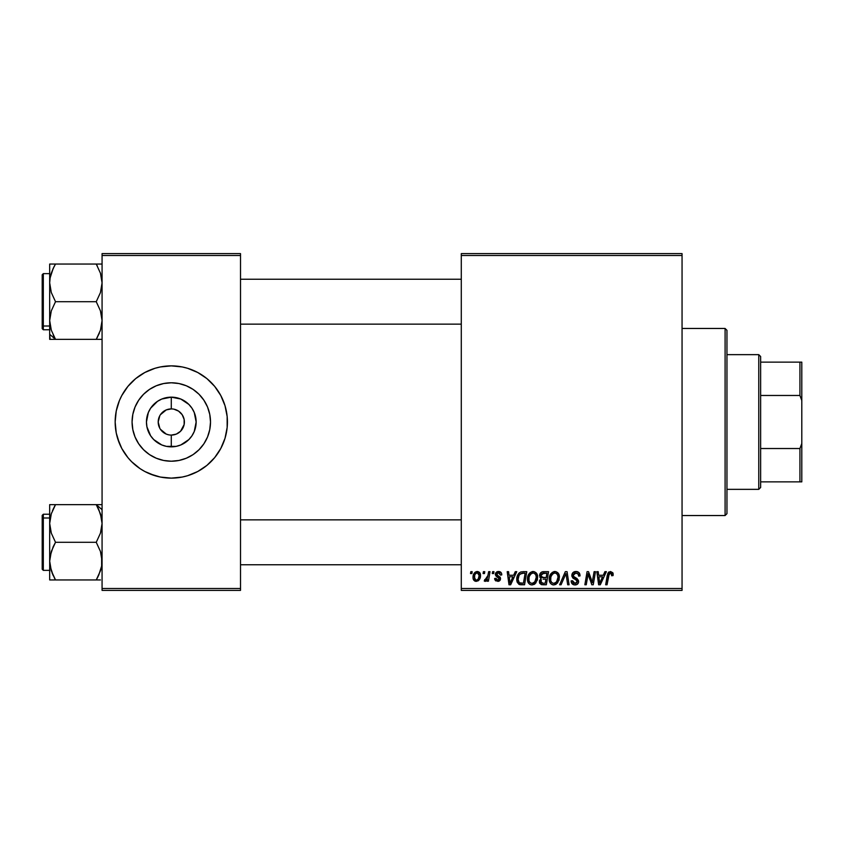 <?xml version="1.0" encoding="UTF-8"?>
<svg xmlns="http://www.w3.org/2000/svg" width="844" height="844" viewBox="0 0 844 844"><rect width="100%" height="100%" fill="white"/><g stroke="black" fill="none" stroke-linecap="round" stroke-linejoin="round"><path stroke-width="1.27" d="M177.504 410.469L173.853 409.15L178.569 411.112L182.188 414.721L184.14 419.447L184.14 424.553L180.553 431.263L176.312 434.101L171.29 435.093L171.29 446.845A24.845 24.845 0 0 1 146.445 422A24.845 24.845 0 0 1 171.29 397.155L171.29 408.907L172.999 409.013M172.376 408.95L171.29 408.907A13.093 13.093 0 0 0 158.197 422A13.093 13.093 0 0 0 171.29 435.093A13.093 13.093 0 0 1 158.197 422A13.093 13.093 0 0 1 171.29 408.907L166.279 409.899L171.29 408.907A13.093 13.093 0 0 1 184.393 422A13.093 13.093 0 0 1 171.29 435.093L176.312 434.101M167.439 434.512L169.444 434.966M170.214 435.05L171.29 435.093A13.093 13.093 0 0 0 184.393 422A13.093 13.093 0 0 0 171.29 408.907L171.29 397.155L180.806 399.043L188.866 404.434L191.957 408.201L194.247 412.494L196.146 422L194.247 431.506L191.957 435.799L188.866 439.566L180.806 444.957L176.143 446.37L166.447 446.37L161.784 444.957L153.724 439.566L150.633 435.799L146.93 426.842L146.445 422L148.344 412.494L150.633 408.201L157.49 401.343L161.784 399.043L171.29 397.155A24.845 24.845 0 0 1 196.146 422A24.845 24.845 0 0 1 171.29 446.845L171.29 435.093L169.581 434.987M162.966 432.107L166.279 434.101L160.402 429.279L162.037 431.263M159.822 428.33L158.197 422L159.822 415.67M171.29 461.214A39.214 39.214 0 0 1 132.075 422A39.214 39.214 0 0 1 171.29 382.786L178.949 383.535L186.302 385.771L193.086 389.39L199.026 394.275L203.9 400.214L207.529 406.998L209.755 414.351L210.504 422L209.755 429.649L207.529 437.002L203.9 443.786L199.026 449.725L193.086 454.61L186.302 458.229L178.949 460.465L171.29 461.214L163.641 460.465L156.288 458.229L149.504 454.61L143.564 449.725L138.69 443.786L135.061 437.002L132.835 429.649L132.075 422L132.835 414.351L135.061 406.998L138.69 400.214L143.564 394.275L149.504 389.39L156.288 385.771L163.641 383.535L171.29 382.786A39.214 39.214 0 0 1 210.504 422A39.214 39.214 0 0 1 171.29 461.214M131.559 382.353A56.126 56.126 0 0 0 121.8 395.541L127.908 386.394L135.684 378.608L144.841 372.499L155.001 368.29L160.349 366.95A56.126 56.126 0 0 0 155.032 368.279M154.969 368.3A56.126 56.126 0 0 0 131.653 382.269M115.164 422.053A56.126 56.126 0 0 0 119.426 443.459L116.24 432.951L115.164 422L116.24 411.049L119.437 400.52L121.789 395.541A56.126 56.126 0 0 0 119.447 400.499M121.789 395.541L119.437 400.52A56.126 56.126 0 0 0 115.164 421.947M119.447 443.501A56.126 56.126 0 0 0 131.559 461.647M131.653 461.731A56.126 56.126 0 0 0 154.969 475.699L144.841 471.501L140.115 468.673L131.611 461.689L127.908 457.606L121.789 448.459L117.58 438.289M155.032 475.721A56.126 56.126 0 0 0 160.349 477.05L149.821 473.853M160.349 366.95L171.29 365.874A56.126 56.126 0 0 1 227.426 422A56.126 56.126 0 0 1 171.29 478.126A56.126 56.126 0 0 1 115.164 422A56.126 56.126 0 0 1 171.29 365.874L182.241 366.95L187.59 368.29L197.749 372.499L206.907 378.608L214.682 386.394L220.79 395.541L225.01 405.711L227.152 416.503L227.152 427.497L225.01 438.289L220.79 448.459L214.682 457.606L206.907 465.392L197.749 471.501L187.59 475.71L182.241 477.05L171.29 478.126L160.349 477.05M461.288 253.611L682.058 253.611L682.058 255.489L461.288 255.489L461.288 588.511L682.058 588.511L682.058 253.611L461.288 253.611L461.288 255.489L461.288 253.611M532.828 571.515L533.165 571.504C529.336 572.411 527.426 574.954 527.458 579.111L528.228 575.27L530.676 572.253L534.157 571.62L536.7 573.551L537.596 576.157L537.259 580.229L534.157 584.417L531.72 584.934L529.557 584.164L527.985 582.149L527.458 579.111C527.363 582.434 528.871 584.375 531.973 584.945L535.866 582.961L537.66 577.169C537.681 573.941 536.172 572.053 533.165 571.504L533.419 571.515M515.273 571.673L513.658 575.249L515.273 571.673L516.75 571.673L510.662 584.776L508.995 584.776L507.202 571.673L508.573 571.673L509.016 575.249L513.658 575.249L509.016 575.249L508.573 571.673L507.202 571.673L508.995 584.776L510.662 584.776L516.75 571.673L515.273 571.673L516.75 571.673L510.662 584.776L508.995 584.776L507.202 571.673L508.573 571.673M613.177 574.395L610.497 571.504L612.839 572.759L613.06 575.587L611.689 575.756L610.993 573.15L609.284 573.53L607.047 584.776L605.675 584.776L607.849 573.245L610.497 571.504L607.29 575.175L605.675 584.776L607.047 584.776L608.619 575.502L610.412 573.034L611.816 574.616L611.689 575.756L613.06 575.587L613.177 574.395L613.06 575.587L611.689 575.756L611.742 574.036M571.842 575.355L573.055 572.538L576.389 571.515L579.079 572.696L580.007 575.935L578.646 576.093L578.203 574.015L576.568 573.087L574.458 573.319L573.255 574.753L573.656 576.484L578.425 580.218L578.404 582.866L577.043 584.459L574.226 584.892L571.768 583.299L571.166 580.862L572.527 580.725L572.928 582.402L574.785 583.404L576.589 582.972L577.285 581.548L576.779 580.377L572.686 577.855L571.842 575.355L577.285 581.548L575.028 583.415L572.527 580.725L571.156 581.147C571.335 583.531 572.612 584.797 574.986 584.945C577.254 584.871 578.478 583.71 578.646 581.463L577.106 578.604L573.561 576.378L573.203 575.228L575.861 573.034L578.298 574.163L578.646 576.093L580.007 575.935C580.05 573.129 578.699 571.652 575.956 571.504L575.956 571.504C573.456 571.62 572.095 572.897 571.842 575.355L571.863 574.954M561.07 584.776L559.604 584.776L565.322 571.673L567.062 571.673L569.067 584.776L567.696 584.776L565.976 573.551L561.07 584.776L559.604 584.776L561.07 584.776L565.976 573.551L567.696 584.776L569.067 584.776L567.062 571.673L565.322 571.673L567.062 571.673L569.067 584.776L567.696 584.776M554.603 571.515L554.93 571.504C551.1 572.411 549.201 574.954 549.222 579.111L549.993 575.27L552.451 572.253L555.932 571.62L558.475 573.551L559.372 576.157L559.034 580.229L555.922 584.417L553.485 584.934L551.322 584.164L549.76 582.149L549.222 579.111C549.127 582.434 550.636 584.375 553.748 584.945L557.631 582.961L559.424 577.169C559.445 573.941 557.947 572.053 554.93 571.504L555.183 571.515M470.498 573.551L470.815 571.673L472.176 571.673L471.891 573.551L470.498 573.551L471.891 573.551L472.176 571.673L470.815 571.673L472.176 571.673L471.891 573.551L470.498 573.551L470.815 571.673L470.498 573.551M543.293 571.673C540.951 571.979 539.685 573.329 539.527 575.745L540.139 573.551L541.806 571.989L548.547 571.673L546.332 584.776L541.605 584.67L539.77 583.383L539.453 580.619L541.162 578.393L539.527 575.745L541.162 578.393L539.358 581.59L541.162 584.554L546.332 584.776L548.547 571.673L543.293 571.673L548.547 571.673L546.332 584.776L542.977 584.776M604.905 571.673L603.302 575.249L604.905 571.673L606.382 571.673L600.295 584.776L598.628 584.776L596.835 571.673L598.206 571.673L598.649 575.249L603.302 575.249L598.649 575.249L598.206 571.673L596.835 571.673L598.628 584.776L600.295 584.776L606.382 571.673L604.905 571.673L606.382 571.673L600.295 584.776L598.628 584.776L596.835 571.673L598.206 571.673M592.71 579.67L594.113 571.673L592.71 579.67L594.113 571.673L595.484 571.673L593.248 584.776L591.813 584.776L588.068 573.656L586.242 584.776L584.86 584.776L587.076 571.673L588.511 571.673L592.288 582.771L592.71 579.67L592.288 582.771L588.511 571.673L587.076 571.673L584.86 584.776L586.242 584.776L588.068 573.656L591.813 584.776L593.248 584.776L595.484 571.673L594.113 571.673L595.484 571.673L593.248 584.776L591.813 584.776M498.224 571.515L500.397 571.958L501.674 573.762L501.769 574.912L500.408 575.081L498.973 572.749L496.705 573.836L497.084 575.133L500.144 577.201L500.386 579.744L498.276 581.326L495.301 580.419L494.626 578.478L495.987 578.309L497.422 580.155L499.194 579.142L498.983 577.95L495.396 574.975L495.565 573.118L497.348 571.652L498.519 571.504L495.301 574.268L495.987 575.998L499.215 578.868L497.791 580.176L495.987 578.309L494.626 578.478L497.728 581.368L500.576 578.657L496.662 574.152L498.456 572.696L500.408 575.081L501.769 574.912L500.408 575.081L499.616 573.034M521.043 571.905L526.772 571.673L524.557 584.776L519.25 584.47L517.045 581.78L517.266 576.104L518.575 573.635L520.79 571.989C518.005 573.593 516.655 576.072 516.739 579.406L519.619 584.597L524.557 584.776L526.772 571.673L522.9 571.673L526.772 571.673L524.557 584.776L520.875 584.765M473.03 577.391L474.012 573.54L475.372 572.095L477.62 571.525L479.719 572.665L480.289 577.359L478.168 580.809L474.813 581.052L473.4 579.49L473.03 577.391C472.967 579.691 474.022 581.02 476.206 581.368C479.202 580.64 480.637 578.625 480.51 575.302C480.5 573.055 479.424 571.789 477.271 571.504C474.36 572.232 472.946 574.194 473.03 577.391L473.041 576.885M483.084 573.551L483.401 571.673L484.762 571.673L484.477 573.551L483.084 573.551L484.477 573.551L484.762 571.673L483.401 571.673L484.762 571.673L484.477 573.551L483.084 573.551L483.401 571.673L483.084 573.551M487.674 576.8L488.644 571.673L490.026 571.673L488.423 581.199L487.041 581.199L487.389 579.227L485.933 581.126L484.256 581.02L484.794 579.533L485.806 579.786L486.809 578.931L487.959 575.481L484.256 581.02L485.173 581.368L487.389 579.227L487.041 581.199L488.423 581.199L490.026 571.673L488.644 571.673L490.026 571.673L488.423 581.199L487.041 581.199M492.274 573.551L492.59 571.673L493.951 571.673L493.666 573.551L492.274 573.551L493.666 573.551L493.951 571.673L492.59 571.673L493.951 571.673L493.666 573.551L492.274 573.551L492.59 571.673L492.274 573.551M461.288 590.389L682.058 590.389L682.058 255.489L461.288 255.489L461.288 590.389L461.288 588.511L682.058 588.511L682.058 590.389L461.288 590.389M102.071 253.611L240.519 253.611L240.519 255.489L102.071 255.489L102.071 588.511L240.519 588.511L240.519 253.611L102.071 253.611L102.071 255.489L102.071 253.611M102.071 590.389L240.519 590.389L240.519 255.489L102.071 255.489L102.071 590.389L102.071 588.511L240.519 588.511L240.519 590.389L102.071 590.389M182.241 477.05A56.126 56.126 0 0 0 187.558 475.721M187.621 475.699A56.126 56.126 0 0 0 210.937 461.731M211.021 461.647A56.126 56.126 0 0 0 223.143 443.501M223.164 443.459A56.126 56.126 0 0 0 227.426 422.053M227.426 421.947A56.126 56.126 0 0 0 223.164 400.541M223.143 400.499A56.126 56.126 0 0 0 211.021 382.353M210.937 382.269A56.126 56.126 0 0 0 187.621 368.3M192.77 370.147L187.59 368.29A56.126 56.126 0 0 0 182.241 366.95M206.907 465.392L208.151 464.327M220.79 448.459L223.154 443.48M227.152 427.497L227.426 422M225.01 405.711L223.154 400.52M135.684 378.608L134.439 379.673M115.438 416.503L115.164 422M203.9 443.786L207.529 437.002M193.086 389.39L186.302 385.771M138.69 400.214L135.061 406.998M149.504 454.61L156.288 458.229M173.853 409.15L173.147 409.034M179.624 411.893L178.569 411.112M181.428 413.708L180.553 412.737M182.758 415.67L182.188 414.721M182.188 429.279L182.758 428.33M160.402 414.721L166.279 409.899M168.737 434.85L166.279 434.101M539.759 583.373L539.443 582.508M540.761 578.193L539.917 577.338M539.601 574.975L539.801 574.258M539.854 574.099L540.128 573.551M542.523 571.757L540.867 572.622M541.943 573.688L546.901 573.203L546.163 577.623L543.272 577.623L540.888 575.787L541.078 574.785M540.92 575.397L543.684 573.213L541.31 574.321L541.004 576.579M543.399 573.234L544.021 573.203M541.69 583.13L542.882 583.236L540.719 581.537L541.183 582.814M545.899 579.163L545.213 583.236L542.882 583.236L545.213 583.236L545.899 579.163L543.684 579.163L545.899 579.163M541.289 579.881L541.057 582.666M540.888 575.787L541.679 577.359M541.405 577.18L546.163 577.623L546.901 573.203L542.523 573.414M542.439 573.445L541.637 573.931M544.359 573.203L543.009 573.276L544.359 573.203M543.684 579.163L543.103 579.174M542.08 583.204L542.882 583.236M558.834 574.226L559.171 575.154M559.171 575.175L559.414 576.663M554.033 584.934L553.485 584.934M552.714 584.818L552.166 584.639M550.246 583.046L549.76 582.128M549.444 581.147L549.275 580.155M549.307 577.781L549.402 577.18M549.993 575.281L550.277 574.701M550.299 574.659L550.615 574.12M553.675 571.683L554.286 571.546M549.75 575.882L549.56 576.505M557.684 579.881L558.063 577.106L556.565 581.959L553.791 583.415L555.109 583.12M551.828 574.869L550.826 577.201L550.742 580.714L551.807 582.603L553.791 583.415C551.596 582.982 550.531 581.6 550.583 579.258L550.678 580.408M550.594 578.741L550.583 579.258C550.499 575.988 551.923 573.92 554.835 573.034L553.854 573.213M555.943 573.255L554.835 573.034C557.008 573.445 558.084 574.806 558.063 577.106L557.483 574.669L555.964 573.266M555.985 582.55L557.747 579.67M556.956 581.442L555.922 582.592M554.318 573.087L552.577 573.983M552.915 573.709L551.143 576.22M566.292 576.125L566.166 575.26M565.322 571.673L559.604 584.776L565.322 571.673M576.389 571.515L575.555 571.515M576.79 571.557L577.634 571.747M579.575 573.487L579.817 574.226M579.912 574.69L579.997 575.513M580.007 575.935L578.646 576.093M578.657 575.671L578.098 573.878M573.224 574.901L573.762 576.579M574.49 577.106L576.304 578.108M578.594 582.17L578.404 582.866M577.043 584.459L575.692 584.892M574.236 584.892L573.519 584.713M572.232 583.9L571.768 583.299M571.451 582.666L571.23 581.917M571.156 581.147L572.527 580.725M573.245 582.771L574.078 583.267M574.785 583.404L575.439 583.394M577.243 581.959L577.285 581.379M577.285 581.548L576.22 579.997M575.07 579.353L573.266 578.34M572 576.547L571.884 575.956M572.021 574.152L572.496 573.171M572.527 573.118L573.255 572.359M574.922 571.599L574.395 571.736M575.629 579.659L576.209 579.997M571.177 581.527L571.43 582.624M572.696 584.291L573.498 584.702M611.689 575.756L611.816 574.616L611.689 575.756M609.568 573.276L608.946 574.089M608.777 574.711L607.047 584.776L605.675 584.776L607.29 575.175M607.849 573.245L609.02 571.884M613.039 573.298L613.145 573.825M611.805 574.901L611.731 575.471M599.303 580.071L598.839 576.779L602.553 576.779L599.651 583.341L602.553 576.779L598.839 576.779L599.599 582.518M599.398 580.767L599.483 581.41M589.703 578.942L590.03 579.839M589.576 578.594L589.376 578.045M589.017 577.001L589.239 577.655M588.574 575.587L588.933 576.747M588.068 573.667L588.226 574.3M587.572 577.096L586.242 584.776L584.86 584.776L587.076 571.673L588.511 571.673L591.233 579.206M498.72 572.707L497.823 572.77M496.705 573.836L497.084 575.133M496.673 573.994L498.255 575.882L497.021 575.059M496.662 574.152L496.947 574.986M499.891 576.906L500.408 577.707M500.07 580.292L499.31 580.978M498.973 581.147L498.276 581.337M495.998 580.978L495.417 580.545M494.837 579.638L494.679 579.068M494.626 578.478L496.019 578.668M497.348 580.144L498.266 580.113M497.601 580.176L499.215 578.868L497.665 577.096M499.215 578.868L497.96 577.254M495.987 575.998L495.301 574.268M495.544 573.15L496.894 571.821M501.769 574.732C501.684 572.665 500.597 571.588 498.519 571.504L498.519 571.504M499.163 571.546L499.796 571.694M509.671 580.071L509.206 576.779L512.92 576.779L510.019 583.341L512.92 576.779L509.206 576.779L509.966 582.518M509.765 580.767L509.85 581.41M521.297 584.776L519.83 584.649M518.891 584.291L517.15 582.107M516.866 581.02L516.771 580.218M516.75 578.836L516.792 578.298M516.908 577.433L517.699 575.07M518.575 573.635L519.345 572.823M522.383 573.255L525.137 573.203L523.438 583.236L520.157 583.141M519.292 582.771L518.1 579.49L519.292 582.771L523.438 583.236L525.137 573.203L522.731 573.224M518.142 578.488L518.986 575.608L518.1 579.49C518.016 575.64 519.777 573.54 523.385 573.203L520.21 574.036M522.035 573.298L521.392 573.435M519.788 574.426L519.113 575.355M518.585 576.526L518.3 577.496M537.406 575.175L537.596 576.157M537.269 580.218L537.533 578.984M534.157 584.417L535.085 583.774M532.269 584.934L531.72 584.934M530.939 584.818L530.401 584.639M529.979 584.438L528.787 583.447M528.471 583.035L527.985 582.138M527.669 581.147L527.511 580.155M527.468 578.446L527.532 577.813M527.542 577.76L527.627 577.18M528.228 575.27L528.502 574.701M528.523 574.659L528.84 574.12M529.652 573.087L530.665 572.264M531.91 571.683L532.522 571.546M535.908 579.881L536.299 577.106L534.79 581.959L532.026 583.415L533.334 583.12M530.064 574.869L529.051 577.201L528.977 580.714L530.032 582.603L532.026 583.415C529.832 582.982 528.755 581.6 528.808 579.258L528.914 580.408M529.051 577.201L528.808 579.258C528.734 575.988 530.148 573.92 533.06 573.034L532.079 573.213M534.168 573.255L533.06 573.034C535.233 573.445 536.309 574.806 536.299 577.106L535.708 574.669L534.189 573.266M534.21 582.55L535.972 579.67M535.18 581.442L534.157 582.592M532.543 573.087L530.813 573.983M531.14 573.709L529.367 576.22M480.088 573.255L480.468 574.595M480.289 577.349L480.099 578.056M479.993 578.34L479.075 579.965M479.044 580.018L478.031 580.894M476.206 581.368L475.098 581.178M473.4 579.49L473.062 578.098M473.178 578.794L473.062 578.119M473.094 576.262L473.252 575.397M473.431 574.785L473.642 574.247M473.948 573.635L474.919 572.432M474.254 573.171L474.803 572.548M475.024 572.348L476.005 571.757M476.681 571.557L477.271 571.504M475.794 580.113L474.391 577.391C474.307 575.049 475.267 573.487 477.261 572.696L475.277 574.068M478.348 578.741L479.149 575.45C479.276 577.845 478.316 579.427 476.259 580.176L476.449 580.166M476.966 580.039L477.904 579.385M478.801 577.686L478.991 576.958M474.676 575.481L474.592 578.826M474.571 578.784L475.214 579.775M474.56 575.903L474.908 574.806M478.77 573.635L477.261 572.696L479.149 575.45L477.926 572.833M485.944 581.115L486.577 580.514M485.374 581.347L484.256 581.02L484.794 579.533L485.775 579.796M485.173 581.368L484.256 581.02M487.283 578.056L487.579 577.148M488.644 571.673L487.959 575.481M542.407 577.57L543.272 577.623M557.895 579.037L558.063 577.106M557.895 575.671L557.652 574.986M555.552 573.129L554.571 573.044M550.826 577.201L550.647 578.224M519.725 574.5L518.986 575.608M536.119 579.037L536.256 576.378M536.13 575.671L535.877 574.986M533.777 573.129L532.807 573.044M479.118 576.209L479.128 574.975M477.725 572.759L476.892 572.738M475.911 573.276L475.425 573.836M758.767 354.649L760.644 356.516L760.644 362.129L760.644 356.516L758.767 354.649L726.958 354.649L758.767 354.649L758.767 489.351L726.958 489.351L758.767 489.351L758.767 354.649M760.644 487.484L758.767 489.351L760.644 487.484L760.644 481.871L760.644 487.484M760.644 395.477L760.644 448.523L760.644 362.129L760.644 395.477L799.933 395.477L801.8 400.51L801.8 443.49L799.933 448.523L760.644 448.523L760.644 481.871L760.644 448.523L799.933 448.523L799.933 481.871L801.8 481.871L801.8 443.49L801.8 481.871L799.933 481.871L799.933 448.523L801.8 443.49L801.8 362.129L760.644 362.129L799.933 362.129L799.933 395.477L799.933 362.129L801.8 362.129L801.8 400.51L799.933 395.477L760.644 395.477M760.644 481.871L799.933 481.871L760.644 481.871M725.091 515.547L726.958 513.679L726.958 330.32L725.091 328.453L725.091 515.547L725.091 328.453L682.058 328.453L725.091 328.453L726.958 330.32L726.958 513.679L725.091 515.547L682.058 515.547L725.091 515.547M461.288 279.248L240.519 279.248L461.288 279.248M96.617 264.7L96.248 264.045L55.514 264.045L98.59 264.045L96.248 264.045L100.447 273.192L102.071 282.867L100.436 292.573L96.248 301.698L55.514 301.698L96.248 301.698L100.425 310.803L102.071 320.53L100.447 330.194L96.248 339.351L55.514 339.351L51.326 330.257L49.68 320.53L49.68 334.308L55.514 339.351L51.326 330.257L49.68 320.53L51.305 310.856L55.514 301.698L51.305 292.551L49.68 282.867L50.102 277.971L53.161 268.529L51.315 273.161L53.974 266.873M50.112 325.446L51.051 329.403M240.519 324.149L461.288 324.149L240.519 324.149M98.59 264.045L102.071 264.045L96.248 264.045L100.447 273.192L102.071 282.867L100.436 292.573L96.248 301.698L100.425 310.803L101.639 315.582L102.071 320.53L100.447 330.194L101.649 325.425M42.2 278.362L42.2 325.035A1.118 0.971 0 0 0 43.318 326.006L43.318 277.391M49.68 273.635L43.318 273.635L43.318 326.006L49.68 326.006L43.318 326.006L43.318 329.761L43.318 326.006A1.118 0.971 180 0 1 42.2 325.035L42.2 274.817M102.071 339.351L96.248 339.351L99.297 333.285M54.385 337.326L53.172 334.878L55.514 339.351L49.68 339.351L98.853 339.351M54.427 265.987L53.161 268.529L55.514 264.045L49.68 264.045L51.315 264.045L49.68 264.045L49.68 339.351L55.514 339.351L49.68 334.308L50.112 339.351M42.2 328.58L42.2 325.035L42.2 328.643L43.318 329.761L49.68 329.761M52.898 264.045L49.68 264.045L49.68 320.53L51.305 310.856L55.514 301.698L51.305 292.551L49.68 282.867L50.112 277.95L52.993 268.898M50.534 275.914L49.912 279.248M50.672 328.042L51.073 329.476M53.172 268.519L55.514 264.045L51.326 264.045M100.679 273.92L100.447 273.203M100.151 331.059L100.447 330.204M101.639 504.649L96.248 504.649L98.59 509.132L96.248 504.649L102.071 509.692L96.248 504.649L100.425 513.743L102.071 523.47L100.447 533.144L96.248 542.302L100.447 551.448L101.649 556.228L101.639 566.05L100.436 570.829L96.248 579.955L55.514 579.955L51.305 570.808L49.68 561.133L51.315 551.427L55.514 542.302L51.326 533.197L50.112 528.418L49.68 523.47L51.305 513.806L50.102 518.575L51.305 513.806L55.514 504.649L53.172 509.122L55.514 504.649L49.68 504.649L49.68 579.955L100.425 579.955M240.519 564.752L461.288 564.752L240.519 564.752M461.288 519.851L240.519 519.851L461.288 519.851M43.318 566.609L43.318 517.994A1.118 0.971 180 0 0 42.2 518.965L42.2 565.638M42.2 569.183L42.2 518.965A1.118 0.971 0 0 1 43.318 517.994L43.318 514.239L43.318 517.994L49.68 517.994L43.318 517.994L43.318 570.365L42.2 569.246M52.043 572.854L53.161 575.46L50.102 566.029L49.68 561.133L49.68 579.955M97.324 578.013L97.788 577.127M98.759 575.102L101.639 566.05L102.071 561.133L100.447 551.448L96.248 542.302L55.514 542.302L96.248 542.302L100.447 533.144L101.649 528.344L102.071 523.47L100.7 514.597M52.465 510.715L55.514 504.649L96.248 504.649L52.898 504.649M98.759 509.491L101.639 518.522M49.68 514.239L43.318 514.239L42.2 515.357L42.2 518.965L42.2 515.42M49.68 504.649L49.68 523.47L50.64 516.095M50.84 515.315L50.102 518.575M51.6 512.941L51.305 513.796M55.134 579.3L52.138 573.097M51.073 570.08L51.305 570.797M53.161 546.785L55.514 542.302L51.326 533.197L49.68 523.47L49.68 561.133L50.112 556.207L53.161 546.785M98.59 504.649L100.436 504.649M97.366 506.674L98.748 509.47M101.08 515.958L100.679 514.524M101.227 568.054L101.618 566.176M98.853 579.955L96.248 579.955L98.579 575.481M97.324 337.41L96.976 338.054M53.984 264.045L53.161 264.045M51.305 273.203L50.872 274.606M55.134 338.708L54.311 337.189M53.161 339.351L51.326 339.351M55.514 264.045L54.311 266.208M96.248 339.351L98.59 339.351M101.101 275.439L101.618 277.824M97.324 265.987L96.976 265.343M97.767 579.955L98.59 579.955M50.534 516.517L50.672 515.958M54.438 506.59L54.776 505.946M50.112 566.081L50.651 568.561M54.438 578.013L54.776 578.657M55.514 504.649L53.161 504.649M53.161 579.955L50.112 579.955M100.879 569.394L100.447 570.797M96.617 505.292L97.44 506.811M96.248 579.955L97.44 577.792M43.318 273.635L42.2 274.754M49.68 570.365L43.318 570.365"/></g></svg>
